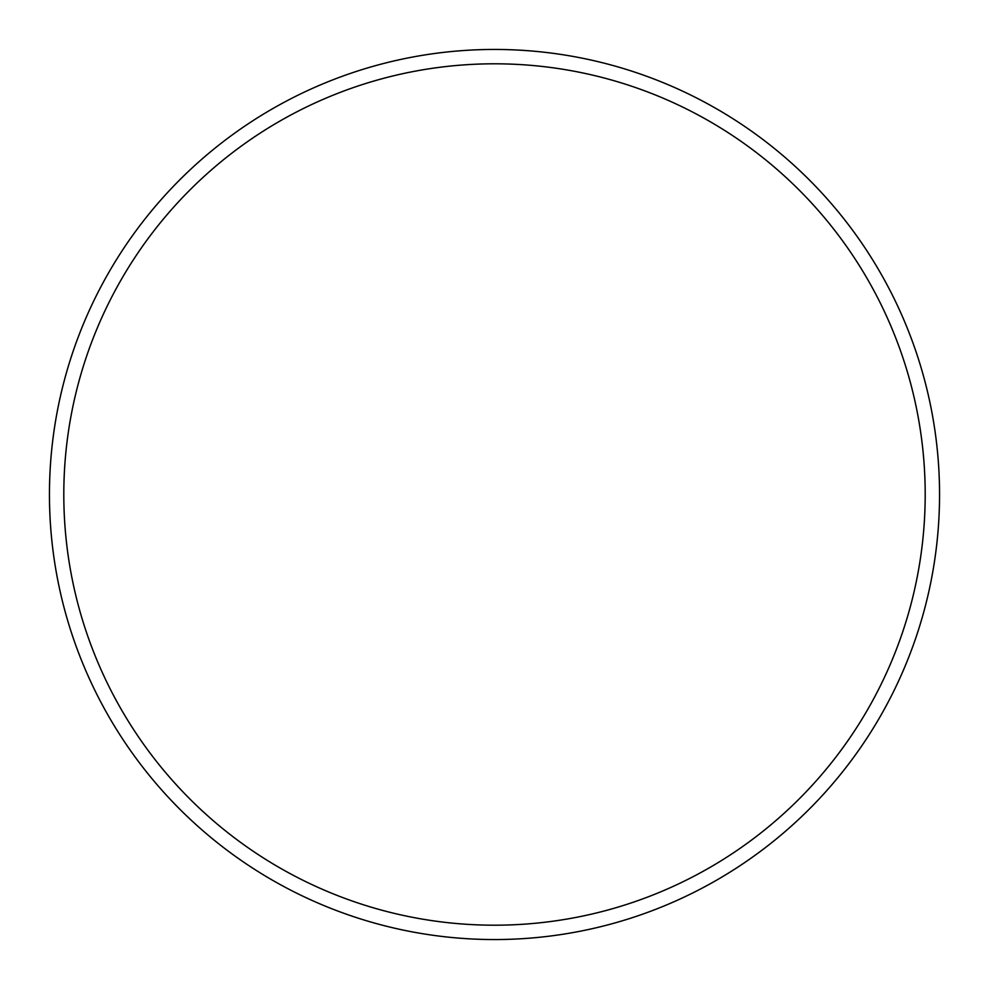 <?xml version="1.0" encoding="UTF-8"?>
<svg xmlns="http://www.w3.org/2000/svg" width="989" height="989" viewBox="0 0 989 989"><rect width="100%" height="100%" fill="white"/><g stroke="black" fill="none" stroke-linecap="round" stroke-linejoin="round"><path stroke-width="1.48" d="M925.197 494.5A430.697 430.697 0 0 0 494.5 63.803A430.697 430.697 0 0 0 63.803 494.5A430.697 430.697 0 0 0 494.5 925.197A430.697 430.697 0 0 0 925.197 494.5M49.45 494.5A445.05 445.05 0 0 1 494.5 49.45A445.05 445.05 0 0 1 939.55 494.5A445.05 445.05 0 0 1 494.5 939.55A445.05 445.05 0 0 1 49.45 494.5"/></g></svg>
